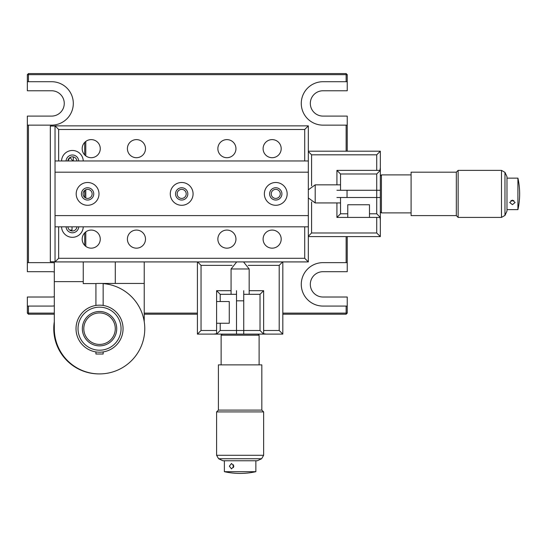 <?xml version="1.0" encoding="UTF-8"?>
<svg xmlns="http://www.w3.org/2000/svg" width="547" height="547" viewBox="0 0 547 547"><rect width="100%" height="100%" fill="white"/><g stroke="black" fill="none" stroke-linecap="round" stroke-linejoin="round"><path stroke-width="0.82" d="M54.31 262.813A21.709 21.709 0 0 0 51.596 262.642L27.35 262.642L27.35 125.14L51.596 125.14A21.709 21.709 0 0 0 73.305 103.431A21.709 21.709 0 0 0 51.596 81.715L27.35 81.715L27.35 90.768L51.596 90.768A12.663 12.663 0 0 1 64.259 103.431A12.663 12.663 0 0 1 51.596 116.094L27.35 116.094L27.35 125.14M282.82 313.123L346.142 313.123L346.142 306.067L347.229 306.067L347.229 297.021L322.983 297.021A12.663 12.663 0 0 1 310.32 284.358A12.663 12.663 0 0 1 322.983 271.688L347.229 271.688L347.229 262.642L346.142 262.642L346.142 236.591M347.229 81.715L346.142 81.715L346.142 74.665L347.229 74.665L347.229 90.768L322.983 90.768A12.663 12.663 0 0 0 310.32 103.431A12.663 12.663 0 0 0 322.983 116.094L347.229 116.094L347.229 151.191M346.142 81.715L322.983 81.715A21.709 21.709 0 0 0 301.274 103.431A21.709 21.709 0 0 0 322.983 125.14L347.229 125.14M27.35 81.715L27.35 74.665L28.437 74.665L28.437 81.715M28.437 73.578L27.35 74.665L28.437 73.578L28.437 74.665L346.142 74.665L346.142 73.578L28.437 73.578M347.229 74.665L346.142 73.578L347.229 74.665M54.31 313.123L27.35 313.123L27.35 306.067L28.437 306.067L28.437 314.21L54.31 314.21M347.229 306.067L347.229 313.123L346.142 314.21L347.229 313.123L346.142 313.123L346.142 314.21L282.82 314.21M197.419 314.21L144.23 314.21M144.23 313.123L197.419 313.123M28.437 306.067L51.596 306.067A21.709 21.709 0 0 0 54.31 305.896M27.35 306.067L27.35 297.021L51.596 297.021A12.663 12.663 0 0 0 54.31 296.727M54.31 271.982A12.663 12.663 0 0 0 51.596 271.688L27.35 271.688L27.35 262.642M27.35 313.123L28.437 314.21M346.142 262.642L322.983 262.642A21.709 21.709 0 0 0 301.274 284.358A21.709 21.709 0 0 0 322.983 306.067L346.142 306.067M347.229 236.591L347.229 262.642M346.142 151.191L346.142 125.14M28.437 125.14L28.437 262.642M216.598 333.745L213.822 334.108L216.598 334.108L220.215 330.491L236.502 330.491L236.502 334.108L216.598 334.108L216.598 323.256L220.215 323.256L220.215 330.491M260.023 330.491L260.023 294.307L243.736 294.307L243.736 330.491L260.023 330.491L263.64 334.108L266.416 334.108L263.64 333.745M213.822 334.108L197.419 334.108L197.419 261.924M232.044 265.357L201.036 265.357L201.036 330.491L216.598 330.491M201.036 330.491L197.419 334.108M263.64 330.491L279.202 330.491L282.82 334.108L266.416 334.108M282.82 261.924L282.82 334.108M279.202 330.491L279.202 265.357L282.635 261.924M201.036 265.357L197.604 261.924M260.023 294.307L263.64 290.689L249.165 290.689M231.073 290.689L216.598 290.689L220.215 294.307L220.215 301.541L216.598 301.541L216.598 290.689M279.202 265.357L248.194 265.357M220.215 323.256L229.261 323.256L229.261 301.541L220.215 301.541M220.215 294.307L236.502 294.307L236.502 290.689L236.502 330.491L243.736 330.491L243.736 334.108L263.64 334.108L263.64 290.689M216.598 301.541L216.598 323.256M243.736 294.307L243.736 290.689L243.736 294.307M261.637 458.742L218.602 458.742L216.598 455.275L263.64 455.275L261.637 458.742L257.309 460.759L222.93 460.759L218.602 458.742M261.828 410.1L261.828 364.87L218.41 364.87L218.41 410.1L261.828 410.1L263.64 411.912L216.598 411.912L216.598 455.275M243.736 300.823L236.502 300.823M258.034 334.108L259.114 335.195L221.125 335.195L221.125 364.87M236.502 334.108L243.736 334.108M255.859 471.692A72.368 72.368 0 0 1 224.379 471.692L255.859 471.692L255.859 460.759M231.511 468.902L229.364 466.188L231.511 463.473L233.911 466.188L231.511 468.902M233.535 464.759A2.714 2.27 -90 0 0 233.193 466.188A2.714 2.27 -90 0 0 233.535 467.61M379.974 217.412L380.336 220.195L380.336 217.412L376.719 213.795L376.719 197.508L380.336 197.508L380.336 217.412L369.478 217.412L369.478 213.795L376.719 213.795M376.719 173.994L340.535 173.994L340.535 190.274L376.719 190.274L376.719 173.994L380.336 170.37L380.336 167.594L379.974 170.37M380.336 220.195L380.336 236.591L308.33 236.591M311.585 201.966L311.585 232.974L376.719 232.974L376.719 217.412M376.719 232.974L380.336 236.591M376.719 170.37L376.719 154.815L380.336 151.191L380.336 167.594M308.33 151.191L380.336 151.191M376.719 154.815L311.585 154.815L308.33 151.553M311.585 232.974L308.33 236.229M340.535 173.994L336.918 170.37L336.918 184.845M336.918 202.937L336.918 217.412L340.535 213.795L347.769 213.795L347.769 217.412L336.918 217.412M311.585 154.815L311.585 185.816M347.769 213.795L347.769 204.749L369.478 204.749L369.478 213.795M340.535 213.795L340.535 197.508L336.918 197.508L376.719 197.508L376.719 190.274L380.336 190.274L380.336 170.37L336.918 170.37M347.769 217.412L369.478 217.412M340.535 190.274L336.918 190.274L340.535 190.274M504.963 172.373L504.963 215.409L501.496 217.412L501.496 170.37L504.963 172.373L506.987 176.702L506.987 211.08L504.963 215.409M456.328 172.182L411.091 172.182L411.091 215.607L456.328 215.607L456.328 172.182L458.133 170.37L458.133 217.412L501.496 217.412M347.044 190.274L347.044 197.508M380.336 175.984L381.423 174.896L381.423 212.892L411.091 212.892M380.336 197.508L380.336 190.274M517.92 178.151A72.368 72.368 0 0 1 517.92 209.631L517.92 178.151L506.987 178.151M515.124 202.499L512.416 204.646L509.701 202.499L512.416 200.099L515.124 202.499M510.987 200.475A2.714 2.27 180 0 0 512.416 200.817A2.714 2.27 180 0 0 513.838 200.475M73.305 160.962L73.305 156.893M69.688 230.075L72.04 230.075L72.04 226.82M55.035 261.74L50.331 261.74L50.331 126.042L55.035 126.042M67.89 226.82A4.526 4.526 0 0 0 72.402 230.984A4.526 4.526 0 0 0 76.908 226.82M76.908 160.962A4.526 4.526 0 0 0 72.402 156.804A4.526 4.526 0 0 0 67.89 160.962L70.05 157.461L72.854 160.962M84.703 245.405L84.703 232.844M84.703 197.371L84.703 190.418M84.703 154.938L84.703 142.384M54.31 261.74L54.31 328.685A45.23 45.23 0 0 0 98.33 373.895A45.23 45.23 0 0 0 144.709 331.099A45.23 45.23 0 0 0 103.157 283.599L103.157 305.445M95.923 351.926L95.923 354.012L103.157 354.012L103.157 351.926M95.923 305.445L95.923 283.599L83.253 283.599L83.253 261.924M83.253 281.643L54.31 281.643M54.31 321.698A45.23 45.23 0 0 0 99.267 373.916M144.23 321.698L144.23 283.449L99 283.449A45.23 45.23 0 0 0 95.376 283.599M144.23 283.449L144.23 261.924M115.28 261.924L115.28 283.449M121.058 328.685A21.518 21.518 0 0 0 99.54 307.161A21.518 21.518 0 0 0 78.023 328.685A21.518 21.518 0 0 0 99.54 350.203A21.518 21.518 0 0 0 121.058 328.685M76.019 328.685A23.521 23.521 0 0 1 99.54 305.164A23.521 23.521 0 0 1 123.061 328.685A23.521 23.521 0 0 1 99.54 352.2A23.521 23.521 0 0 1 76.019 328.685M116.73 328.685A17.189 17.189 0 0 0 99.54 311.496A17.189 17.189 0 0 0 82.351 328.685A17.189 17.189 0 0 0 99.54 345.868A17.189 17.189 0 0 0 116.73 328.685M86.364 337.294A15.74 15.74 0 0 1 90.932 315.503A15.74 15.74 0 0 1 112.716 320.07A15.74 15.74 0 0 1 108.149 341.861A15.74 15.74 0 0 1 86.364 337.294L85.407 335.619M287.161 193.891A11.398 11.398 0 0 0 275.763 182.493A11.398 11.398 0 0 0 264.365 193.891A11.398 11.398 0 0 0 275.763 205.289A11.398 11.398 0 0 0 287.161 193.891M281.91 193.891A6.154 6.154 0 0 0 275.763 187.744A6.154 6.154 0 0 0 269.609 193.891A6.154 6.154 0 0 0 275.763 200.045A6.154 6.154 0 0 0 281.91 193.891M99 193.891A11.398 11.398 0 0 0 87.595 182.493A11.398 11.398 0 0 0 76.197 193.891A11.398 11.398 0 0 0 87.595 205.289A11.398 11.398 0 0 0 99 193.891M93.749 193.891A6.154 6.154 0 0 0 87.595 187.744A6.154 6.154 0 0 0 81.448 193.891A6.154 6.154 0 0 0 87.595 200.045A6.154 6.154 0 0 0 93.749 193.891M187.833 193.891A6.154 6.154 0 0 0 181.679 187.744A6.154 6.154 0 0 0 175.525 193.891A6.154 6.154 0 0 0 181.679 200.045A6.154 6.154 0 0 0 187.833 193.891M193.077 193.891A11.398 11.398 0 0 0 181.679 182.493A11.398 11.398 0 0 0 170.281 193.891A11.398 11.398 0 0 0 181.679 205.289A11.398 11.398 0 0 0 193.077 193.891M58.652 226.82L58.652 258.3L55.035 261.924L55.035 226.82L308.33 226.82L308.33 160.962L55.035 160.962L55.035 125.865L58.652 129.482L58.652 160.962M55.035 226.82L55.035 160.962M55.035 215.607L308.33 215.607M55.035 172.182L308.33 172.182M61.551 226.82A10.858 10.858 0 0 0 72.402 237.316A10.858 10.858 0 0 0 83.253 226.82M83.253 160.962A10.858 10.858 0 0 0 72.402 150.473A10.858 10.858 0 0 0 61.551 160.962M136.449 139.615A9.046 9.046 0 0 0 127.403 148.661A9.046 9.046 0 0 0 136.449 157.707A9.046 9.046 0 0 0 145.495 148.661A9.046 9.046 0 0 0 136.449 139.615M91.219 139.615A9.046 9.046 0 0 0 82.173 148.661A9.046 9.046 0 0 0 91.219 157.707A9.046 9.046 0 0 0 100.265 148.661A9.046 9.046 0 0 0 91.219 139.615M87.595 189.371A4.526 4.526 0 0 0 83.076 193.891A4.526 4.526 0 0 0 87.595 198.417A4.526 4.526 0 0 0 92.122 193.891A4.526 4.526 0 0 0 87.595 189.371M91.219 230.075A9.046 9.046 0 0 0 82.173 239.121A9.046 9.046 0 0 0 91.219 248.167A9.046 9.046 0 0 0 100.265 239.121A9.046 9.046 0 0 0 91.219 230.075M136.449 230.075A9.046 9.046 0 0 0 127.403 239.121A9.046 9.046 0 0 0 136.449 248.167A9.046 9.046 0 0 0 145.495 239.121A9.046 9.046 0 0 0 136.449 230.075M272.146 230.075A9.046 9.046 0 0 0 263.1 239.121A9.046 9.046 0 0 0 272.146 248.167A9.046 9.046 0 0 0 281.192 239.121A9.046 9.046 0 0 0 272.146 230.075M226.909 230.075A9.046 9.046 0 0 0 217.863 239.121A9.046 9.046 0 0 0 226.909 248.167A9.046 9.046 0 0 0 235.955 239.121A9.046 9.046 0 0 0 226.909 230.075M272.146 139.615A9.046 9.046 0 0 0 263.1 148.661A9.046 9.046 0 0 0 272.146 157.707A9.046 9.046 0 0 0 281.192 148.661A9.046 9.046 0 0 0 272.146 139.615M226.909 139.615A9.046 9.046 0 0 0 217.863 148.661A9.046 9.046 0 0 0 226.909 157.707A9.046 9.046 0 0 0 235.955 148.661A9.046 9.046 0 0 0 226.909 139.615M181.679 189.371A4.526 4.526 0 0 0 177.16 193.891A4.526 4.526 0 0 0 181.679 198.417A4.526 4.526 0 0 0 186.206 193.891A4.526 4.526 0 0 0 181.679 189.371M275.763 189.371A4.526 4.526 0 0 0 271.237 193.891A4.526 4.526 0 0 0 275.763 198.417A4.526 4.526 0 0 0 280.283 193.891A4.526 4.526 0 0 0 275.763 189.371M58.652 258.3L304.706 258.3L308.33 261.924L55.035 261.924M55.035 125.865L308.33 125.865L308.33 160.962M308.33 226.82L308.33 261.924M308.33 125.865L304.706 129.482L58.652 129.482M304.706 258.3L304.706 226.82M304.706 160.962L304.706 129.482M85.79 246.362L85.79 231.887L85.79 246.362M85.79 198.041L85.79 189.747L85.79 198.041M85.79 155.895L85.79 141.427L85.79 155.895M66.078 160.962A6.332 6.332 0 0 1 72.402 154.992A6.332 6.332 0 0 1 78.72 160.962M78.72 226.82A6.332 6.332 0 0 1 72.402 232.79A6.332 6.332 0 0 1 66.078 226.82M249.165 294.307L249.165 268.974L231.073 268.974L236.701 261.924M340.535 184.845L315.202 184.845L315.202 202.937L308.33 197.959M263.64 411.912L263.64 455.275M218.41 410.1L216.598 411.912M231.073 294.307L231.073 268.974M249.165 268.974L243.538 261.924M222.205 334.108L221.125 335.195M259.114 364.87L259.114 335.195M224.379 471.692L224.379 460.759M458.133 170.37L501.496 170.37M456.328 215.607L458.133 217.412M340.535 202.937L315.202 202.937M315.202 184.845L308.33 189.823M380.336 211.805L381.423 212.892M411.091 174.896L381.423 174.896M517.92 209.631L506.987 209.631"/></g></svg>
